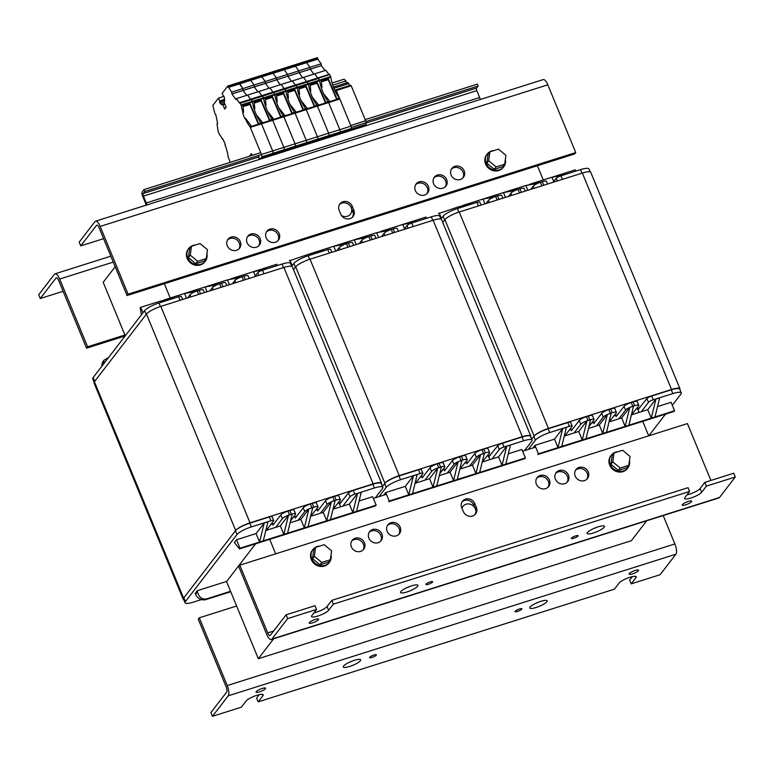 <?xml version="1.0" encoding="UTF-8"?>
<svg xmlns="http://www.w3.org/2000/svg" width="774" height="774" viewBox="0 0 774 774"><rect width="100%" height="100%" fill="white"/><g stroke="black" fill="none" stroke-linecap="round" stroke-linejoin="round"><path stroke-width="1.16" d="M352.48 217.175A7.305 6.656 37.6 0 0 352.741 211.379L351.193 207.616A7.305 6.656 37.6 0 0 339.447 204.578A7.305 6.656 -142.4 0 1 351.193 207.616A7.305 6.656 -142.4 0 1 350.448 214.137A7.305 6.656 -142.4 0 1 341.498 215.549M461.981 508.305A7.305 6.656 -142.4 0 1 462.987 506.351A7.305 6.656 -142.4 0 1 469.537 504.038A7.305 6.656 -142.4 0 1 475.304 508.741A7.305 6.656 -142.4 0 1 475.043 514.536A7.305 6.656 37.6 0 0 475.304 508.741L473.756 504.977A7.305 6.656 37.6 0 0 462.01 501.939M489.845 459.621L488.249 455.741M535.647 447.101L522.595 451.232M340.628 506.825L339.031 502.945M386.429 494.305L373.378 498.437M537.388 165.733L543.261 179.984M637.466 408.537L639.063 412.416M642.739 421.346L648.709 435.83M275.67 553.836L269.7 539.352M170.222 297.99L164.349 283.739M115.171 266.73L103.194 282.297L125.253 335.829M226.492 581.448L258.332 658.703L631.371 540.697L646.696 520.776M273.657 638.782L258.332 658.703M256.223 691.617A5.128 1.132 -22.4 0 1 261.244 688.783A5.128 1.132 -22.4 0 1 265.55 688.212A5.128 1.132 -22.4 0 1 261.235 691.221A5.128 1.132 -22.4 0 1 256.059 692.13A5.128 1.132 -22.4 0 1 256.223 691.617M629.262 573.611A5.128 1.132 -22.4 0 1 634.283 570.777A5.128 1.132 -22.4 0 1 638.589 570.206A5.128 1.132 -22.4 0 1 634.274 573.215A5.128 1.132 -22.4 0 1 629.098 574.124A5.128 1.132 -22.4 0 1 629.262 573.611M236.612 606.003L199.305 617.807L198.26 619.171L226.182 686.925A4.18 1.461 72.4 0 1 226.685 692.053L210.905 712.564L212.463 716.327L241.372 707.175L246.103 701.031A9.394 2.08 -22.4 0 1 255.294 695.826A9.394 2.08 -22.4 0 1 263.179 694.791A9.394 2.08 -22.4 0 1 262.889 695.72L258.158 701.863L256.6 698.1L259.271 694.646M349.413 662.254A9.394 2.08 157.6 0 0 352.954 660.793M343.569 666.056A9.394 2.08 -22.4 0 1 352.76 660.861A9.394 2.08 -22.4 0 1 360.645 659.825A9.394 2.08 -22.4 0 1 352.751 665.321A9.394 2.08 -22.4 0 1 343.279 666.985A9.394 2.08 -22.4 0 1 343.569 666.056M535.937 603.246A9.394 2.08 157.6 0 0 539.478 601.785M530.084 607.058A9.394 2.08 -22.4 0 1 539.284 601.862A9.394 2.08 -22.4 0 1 547.17 600.817A9.394 2.08 -22.4 0 1 539.275 606.323A9.394 2.08 -22.4 0 1 529.793 607.977A9.394 2.08 -22.4 0 1 530.084 607.058M369.74 657.261A3.657 0.813 -22.4 0 1 373.32 655.239A3.657 0.813 -22.4 0 1 376.387 654.833A3.657 0.813 -22.4 0 1 373.31 656.981A3.657 0.813 -22.4 0 1 369.624 657.619A3.657 0.813 -22.4 0 1 369.74 657.261M515.223 611.237A3.657 0.813 -22.4 0 1 518.803 609.215A3.657 0.813 -22.4 0 1 521.87 608.819A3.657 0.813 -22.4 0 1 518.803 610.957A3.657 0.813 -22.4 0 1 515.116 611.595A3.657 0.813 -22.4 0 1 515.223 611.237M258.158 701.863L614.411 589.169L619.142 583.025A9.394 2.08 -22.4 0 1 628.333 577.82A9.394 2.08 -22.4 0 1 636.218 576.785A9.394 2.08 -22.4 0 1 635.928 577.714L631.197 583.857L629.639 580.094L632.31 576.64M199.305 617.807L227.237 685.561L674.88 543.948A8.35 2.912 72.4 0 1 675.876 554.213L660.106 574.714L631.197 583.857M227.237 685.561A8.35 2.912 72.4 0 1 228.233 695.816L212.463 716.327M674.88 543.948L663.183 515.561M691.54 501.687A5.128 1.132 -22.4 0 1 686.519 504.522A5.128 1.132 -22.4 0 1 682.213 505.093A5.128 1.132 -22.4 0 1 686.519 502.084A5.128 1.132 -22.4 0 1 691.695 501.184A5.128 1.132 -22.4 0 1 691.54 501.687M318.501 619.693A5.128 1.132 -22.4 0 1 313.48 622.528A5.128 1.132 -22.4 0 1 309.174 623.099A5.128 1.132 -22.4 0 1 313.48 620.09A5.128 1.132 -22.4 0 1 318.656 619.19A5.128 1.132 -22.4 0 1 318.501 619.693M363.132 549.937A7.305 6.656 37.6 0 0 363.393 544.141A7.305 6.656 37.6 0 0 351.648 541.103M364.448 542.768A7.305 6.656 -142.4 0 1 363.703 549.288A7.305 6.656 -142.4 0 1 353.853 550.111A7.305 6.656 -142.4 0 1 352.122 540.378A7.305 6.656 -142.4 0 1 358.681 538.065A7.305 6.656 -142.4 0 1 364.448 542.768M380.624 541.21A7.305 6.656 37.6 0 0 380.876 535.414A7.305 6.656 37.6 0 0 369.14 532.377M381.93 534.05A7.305 6.656 -142.4 0 1 381.195 540.571A7.305 6.656 -142.4 0 1 371.346 541.384A7.305 6.656 -142.4 0 1 369.614 531.661A7.305 6.656 -142.4 0 1 376.174 529.348A7.305 6.656 -142.4 0 1 381.93 534.05M398.881 534.37A7.305 6.656 37.6 0 0 399.142 528.574A7.305 6.656 37.6 0 0 387.397 525.536M400.197 527.21A7.305 6.656 -142.4 0 1 399.461 533.731A7.305 6.656 -142.4 0 1 389.612 534.544A7.305 6.656 -142.4 0 1 387.88 524.82A7.305 6.656 -142.4 0 1 394.43 522.508A7.305 6.656 -142.4 0 1 400.197 527.21M586.953 479.135A7.305 6.656 37.6 0 0 587.214 473.33A7.305 6.656 37.6 0 0 575.469 470.302M588.269 471.966A7.305 6.656 -142.4 0 1 587.534 478.487A7.305 6.656 -142.4 0 1 577.685 479.309A7.305 6.656 -142.4 0 1 575.953 469.576A7.305 6.656 -142.4 0 1 582.503 467.264A7.305 6.656 -142.4 0 1 588.269 471.966M567.139 482.212A7.305 6.656 37.6 0 0 567.4 476.416A7.305 6.656 37.6 0 0 555.655 473.378M568.455 475.043A7.305 6.656 -142.4 0 1 567.71 481.563A7.305 6.656 -142.4 0 1 557.87 482.386A7.305 6.656 -142.4 0 1 556.129 472.653A7.305 6.656 -142.4 0 1 562.688 470.34A7.305 6.656 -142.4 0 1 568.455 475.043M548.098 487.175A7.305 6.656 37.6 0 0 548.36 481.37A7.305 6.656 37.6 0 0 536.614 478.332M549.414 480.006A7.305 6.656 -142.4 0 1 548.669 486.527A7.305 6.656 -142.4 0 1 538.83 487.339A7.305 6.656 -142.4 0 1 537.098 477.616A7.305 6.656 -142.4 0 1 543.648 475.304A7.305 6.656 -142.4 0 1 549.414 480.006M461.749 507.734A7.305 6.656 -142.4 0 1 462.484 501.213A7.305 6.656 -142.4 0 1 469.044 498.901A7.305 6.656 -142.4 0 1 474.801 503.603L476.358 507.367A7.305 6.656 -142.4 0 1 475.613 513.888A7.305 6.656 -142.4 0 1 469.063 516.2A7.305 6.656 -142.4 0 1 463.297 511.498L461.749 507.734M313.896 612.911A9.394 2.08 157.6 0 0 327.063 606.526L331.794 600.372L333.352 604.136L328.621 610.289A9.394 2.08 -22.4 0 1 319.42 615.485A9.394 2.08 -22.4 0 1 311.545 616.52A9.394 2.08 -22.4 0 1 311.835 615.601L316.566 609.448L315.008 605.684L286.099 614.827L270.329 635.328A4.18 1.461 -107.6 0 1 270.039 635.551A4.18 1.461 -107.6 0 1 267.727 632.939L239.795 565.184L687.447 423.572L710.89 480.451M593.252 528.748A9.394 2.08 157.6 0 0 596.793 527.297M604.194 527.249A9.394 2.08 -22.4 0 1 594.993 532.444A9.394 2.08 -22.4 0 1 587.108 533.489A9.394 2.08 -22.4 0 1 595.003 527.984A9.394 2.08 -22.4 0 1 604.484 526.33A9.394 2.08 -22.4 0 1 604.194 527.249M406.737 587.756A9.394 2.08 157.6 0 0 410.268 586.295M417.67 586.257A9.394 2.08 -22.4 0 1 408.478 591.452A9.394 2.08 -22.4 0 1 400.593 592.487A9.394 2.08 -22.4 0 1 408.488 586.982A9.394 2.08 -22.4 0 1 417.96 585.328A9.394 2.08 -22.4 0 1 417.67 586.257M578.014 536.043A3.657 0.813 -22.4 0 1 574.443 538.065A3.657 0.813 -22.4 0 1 571.376 538.472A3.657 0.813 -22.4 0 1 574.443 536.334A3.657 0.813 -22.4 0 1 578.13 535.685A3.657 0.813 -22.4 0 1 578.014 536.043M432.531 582.067A3.657 0.813 -22.4 0 1 428.96 584.089A3.657 0.813 -22.4 0 1 425.894 584.496A3.657 0.813 -22.4 0 1 428.96 582.358A3.657 0.813 -22.4 0 1 432.647 581.709A3.657 0.813 -22.4 0 1 432.531 582.067M686.935 494.905A9.394 2.08 157.6 0 0 700.102 488.52L704.833 482.366L706.391 486.13L701.66 492.283A9.394 2.08 -22.4 0 1 692.459 497.479A9.394 2.08 -22.4 0 1 684.584 498.514A9.394 2.08 -22.4 0 1 684.874 497.595L689.605 491.442L688.047 487.678L331.794 600.372M286.099 614.827L287.657 618.59L316.566 609.448M333.352 604.136L689.605 491.442M706.391 486.13L735.3 476.987L733.752 473.224L704.833 482.366M287.657 618.59L271.877 639.092A8.35 2.912 -107.6 0 1 271.297 639.527A8.35 2.912 -107.6 0 1 266.672 634.303L238.75 566.549L239.795 565.184M271.297 639.527L718.94 497.924A8.35 2.912 -107.6 0 0 719.53 497.489L735.3 476.987M240.327 241.652A7.305 6.656 -142.4 0 1 239.592 248.173A7.305 6.656 -142.4 0 1 229.743 248.986A7.305 6.656 -142.4 0 1 228.011 239.263A7.305 6.656 -142.4 0 1 234.57 236.95A7.305 6.656 -142.4 0 1 240.327 241.652M239.021 248.812A7.305 6.656 37.6 0 0 239.282 243.017A7.305 6.656 37.6 0 0 227.537 239.979M260.141 238.576A7.305 6.656 -142.4 0 1 259.406 245.097A7.305 6.656 -142.4 0 1 249.557 245.909A7.305 6.656 -142.4 0 1 247.825 236.186A7.305 6.656 -142.4 0 1 254.385 233.874A7.305 6.656 -142.4 0 1 260.141 238.576M258.835 245.735A7.305 6.656 37.6 0 0 259.096 239.94A7.305 6.656 37.6 0 0 247.351 236.902M279.182 233.613A7.305 6.656 -142.4 0 1 278.447 240.133A7.305 6.656 -142.4 0 1 268.597 240.946A7.305 6.656 -142.4 0 1 266.866 231.223A7.305 6.656 -142.4 0 1 273.425 228.911A7.305 6.656 -142.4 0 1 279.182 233.613M277.876 240.782A7.305 6.656 37.6 0 0 278.137 234.977A7.305 6.656 37.6 0 0 266.391 231.948M464.158 170.841A7.305 6.656 -142.4 0 1 463.413 177.362A7.305 6.656 -142.4 0 1 453.564 178.184A7.305 6.656 -142.4 0 1 451.832 168.451A7.305 6.656 -142.4 0 1 458.392 166.139A7.305 6.656 -142.4 0 1 464.158 170.841M462.842 178.01A7.305 6.656 37.6 0 0 463.104 172.215A7.305 6.656 37.6 0 0 451.358 169.177M446.666 179.568A7.305 6.656 -142.4 0 1 445.93 186.089A7.305 6.656 -142.4 0 1 436.081 186.911A7.305 6.656 -142.4 0 1 434.349 177.178A7.305 6.656 -142.4 0 1 440.899 174.866A7.305 6.656 -142.4 0 1 446.666 179.568M445.35 186.737A7.305 6.656 37.6 0 0 445.611 180.932A7.305 6.656 37.6 0 0 433.866 177.904M428.399 186.408A7.305 6.656 -142.4 0 1 427.664 192.929A7.305 6.656 -142.4 0 1 417.815 193.752A7.305 6.656 -142.4 0 1 416.083 184.018A7.305 6.656 -142.4 0 1 422.643 181.706A7.305 6.656 -142.4 0 1 428.399 186.408M427.093 193.577A7.305 6.656 37.6 0 0 427.345 187.772A7.305 6.656 37.6 0 0 415.609 184.744M353.795 210.015A7.305 6.656 -142.4 0 1 353.06 216.536A7.305 6.656 -142.4 0 1 346.5 218.849A7.305 6.656 -142.4 0 1 340.734 214.146L339.186 210.373A7.305 6.656 -142.4 0 1 339.921 203.862A7.305 6.656 -142.4 0 1 346.481 201.55A7.305 6.656 -142.4 0 1 352.238 206.252L353.795 210.015L352.741 211.379M80.738 245.89L96.518 225.389A4.18 1.461 -107.6 0 1 96.808 225.176A4.18 1.461 -107.6 0 1 99.12 227.788L127.042 295.542L574.695 153.929L575.74 152.565L547.818 84.811A8.35 2.912 -107.6 0 0 543.193 79.587L95.55 221.19A8.35 2.912 -107.6 0 0 94.96 221.625L79.19 242.127L80.738 245.89L103.6 238.663M547.818 84.811L100.175 226.424L128.097 294.168L127.042 295.542M100.175 226.424A8.35 2.912 -107.6 0 0 95.55 221.19M128.097 294.168L575.74 152.565M63.11 291.285L40.248 298.512L56.028 278.011A4.18 1.461 -107.6 0 1 56.318 277.798A4.18 1.461 -107.6 0 1 58.631 280.411L86.553 348.165L125.156 335.955M40.248 298.512L38.7 294.749L54.47 274.248A8.35 2.912 -107.6 0 1 55.06 273.822A8.35 2.912 -107.6 0 1 59.685 279.046L87.607 346.8L86.553 348.165M87.607 346.8L124.914 334.997M420.011 477.326L423.465 476.233M442.399 470.244L445.843 469.15M464.777 463.162L468.231 462.078M487.165 456.079L490.61 454.996M331.823 252.305L330.604 249.354A4.18 0.929 157.6 0 0 327.799 249.576L308.216 255.768A12.529 2.777 157.6 0 0 293.868 263.412L295.416 267.175L293.52 269.642L295.687 266.837A12.529 2.777 -22.4 0 1 310.026 259.193L433.13 220.251A12.529 2.777 -22.4 0 1 441.557 219.584L530.761 436.014A12.529 2.777 157.6 0 0 522.334 436.681L399.239 475.623A12.529 2.777 157.6 0 0 384.891 483.266L382.462 486.42L384.63 483.605L386.178 487.368A12.529 2.777 -22.4 0 1 400.526 479.735L398.968 475.971A12.529 2.777 157.6 0 0 384.63 483.605M530.674 436.778A12.529 2.777 157.6 0 0 530.761 436.014M417.176 474.588L412.523 493.657L408.788 494.838L413.451 475.768L417.176 474.588M383.711 495.167L385.713 492.564L389.206 501.03L408.788 494.838L405.295 486.362L413.451 475.768M461.459 456.205L463.007 459.969A6.26 1.384 -22.4 0 1 467.215 459.63L465.667 455.867A6.26 1.384 157.6 0 0 461.459 456.205L459.592 456.795A6.26 1.384 157.6 0 0 452.422 460.607L453.97 464.371A6.26 1.384 -22.4 0 1 458.131 461.71L453.554 480.673L433.034 487.165L429.551 478.69L437.697 468.106L433.034 487.165L412.523 493.657M439.071 463.278L440.629 467.041A6.26 1.384 -22.4 0 1 444.837 466.712L443.289 462.949A6.26 1.384 157.6 0 0 439.071 463.278L437.213 463.868A6.26 1.384 157.6 0 0 430.034 467.69L431.592 471.453L424.887 480.17L429.551 478.69M424.887 480.17L415.561 483.121L422.788 473.727A4.18 0.929 -22.4 0 0 422.914 473.311L421.366 469.547A4.18 0.929 157.6 0 0 418.56 469.77L398.968 475.971M415.058 483.276L415.561 483.121M385.713 492.564L405.295 486.362M418.56 469.77L420.108 473.533A4.18 0.929 -22.4 0 1 422.914 473.311M420.108 473.533L400.526 479.735M386.178 487.368L379.047 496.637M431.592 471.453A6.26 1.384 -22.4 0 1 438.761 467.631L437.213 463.868M440.629 467.041L438.761 467.631M437.697 468.106L441.432 466.925L436.768 485.985M439.787 473.64L444.644 467.322A6.26 1.384 -22.4 0 0 444.837 466.712M458.169 461.797L458.779 461.43A6.26 1.384 -22.4 0 1 461.14 460.559L459.592 456.795M444.528 470.863L452.422 460.607M453.97 464.371L447.266 473.088L450.062 472.208L458.131 461.71M463.007 459.969L461.14 460.559M458.779 461.43L461.943 460.433L457.289 479.493L453.554 480.673L450.062 472.208M459.824 469.121L467.022 460.249A6.26 1.384 -22.4 0 0 467.215 459.63M481.157 454.357A6.26 1.384 -22.4 0 1 483.527 453.477L481.97 449.713A6.26 1.384 157.6 0 0 474.801 453.535L476.349 457.299A6.26 1.384 -22.4 0 1 480.519 454.638L484.331 453.351L479.667 472.411L457.289 479.493M466.916 463.781L474.801 453.535M476.349 457.299L469.644 466.006L472.45 465.126L480.519 454.638M483.837 449.123L485.395 452.887A6.26 1.384 -22.4 0 1 489.603 452.548L488.055 448.785A6.26 1.384 157.6 0 0 483.837 449.123L481.97 449.713M485.395 452.887L483.527 453.477M482.202 462.039L489.41 453.167A6.26 1.384 -22.4 0 0 489.603 452.548M499.259 449.53A4.18 0.929 -22.4 0 1 504.038 446.985L502.49 443.221A4.18 0.929 157.6 0 0 497.711 445.766L499.259 449.53L492.032 458.924L498.562 456.863L506.709 446.269L510.443 445.089L505.78 464.148L479.667 472.411M523.63 440.793A12.529 2.777 -22.4 0 1 532.048 440.116L530.5 436.352A12.529 2.777 157.6 0 0 522.073 437.029L523.63 440.793L504.038 446.985M522.073 437.029L502.49 443.221M508.315 453.777L521.87 449.491L525.362 457.956L505.78 464.148M524.53 450.613L531.661 441.354A12.529 2.777 -22.4 0 0 532.048 440.116M447.266 473.088L439.303 475.604M492.032 458.924L482.705 461.875M480.548 454.715L475.933 473.591L472.45 465.126M469.644 466.006L460.317 468.957M506.709 446.269L502.045 465.329L498.562 456.863M389.206 501.03L388.683 501.716L524.84 458.643L525.362 457.956M422.149 477.945L430.034 467.69M488.723 456.883L497.711 445.766M488.868 457.25L489.294 456.699M323.9 250.805L313.228 252.759L309.503 253.94L320.175 251.985M310.016 255.197L309.503 253.94L289.389 260.819M344.865 244.236L333.749 246.267L335.723 251.066M368.676 236.65L357.994 238.595L313.228 252.759M292.175 265.617L289.911 260.132M353.621 245.406L352.528 242.746A6.26 1.384 157.6 0 0 348.319 243.084L346.452 243.675A6.26 1.384 157.6 0 0 339.273 247.496L340.173 249.663M336.796 250.728L339.273 247.496M376.009 238.324L374.906 235.673A6.26 1.384 157.6 0 0 370.698 236.002L368.83 236.592A6.26 1.384 157.6 0 0 366.47 237.473L365.821 237.753A6.26 1.384 157.6 0 0 361.661 240.414L362.551 242.581M359.175 243.646L361.661 240.414M398.387 231.242L397.294 228.591A6.26 1.384 157.6 0 0 393.086 228.93L391.218 229.52A6.26 1.384 157.6 0 0 388.848 230.391L388.209 230.671A6.26 1.384 157.6 0 0 384.039 233.332L384.93 235.499M381.553 236.563L384.039 233.332M440.957 219.1L439.738 216.159A12.529 2.777 157.6 0 0 431.321 216.826L411.729 223.028A4.18 0.929 157.6 0 0 406.95 225.573L408.033 228.195M403.941 229.491L406.95 225.573M337.474 245.087L348.155 243.142M365.792 237.676L354.26 239.776L356.243 244.574M391.054 229.568L376.648 232.693L378.621 237.492M388.171 230.594L376.648 232.693L357.994 238.595M413.432 222.486L402.761 224.431L404.521 228.727M426.59 218.326L426.077 217.059L380.373 231.513M406.485 223.251L417.167 221.306M293.868 263.412L291.711 266.227M270.803 524.53L274.248 523.437M293.182 517.448L296.626 516.355M315.56 510.366L319.014 509.273M337.948 503.284L341.392 502.2M183.225 599.357L94.022 382.927A12.529 2.777 -22.4 0 1 94.409 381.698L146.47 314.041A12.529 2.777 -22.4 0 1 160.818 306.398L283.913 267.456A12.529 2.777 -22.4 0 1 292.34 266.778L381.543 483.218A12.529 2.777 157.6 0 0 373.126 483.885L250.021 522.827A12.529 2.777 157.6 0 0 235.673 530.471L183.612 598.128A12.529 2.777 157.6 0 0 183.225 599.357A12.529 2.777 157.6 0 0 183.825 599.84M381.456 483.973A12.529 2.777 157.6 0 0 381.543 483.218M267.959 521.792L263.305 540.852L259.571 542.032L264.234 522.972L267.959 521.792M239.988 548.234L239.466 548.911L234.396 542.497L236.496 539.759L239.988 548.234L259.571 542.032L256.088 533.567L264.234 522.972M312.241 503.4L313.789 507.164A6.26 1.384 -22.4 0 1 318.008 506.835L316.45 503.071A6.26 1.384 157.6 0 0 312.241 503.4L310.374 503.99A6.26 1.384 157.6 0 0 303.205 507.812L304.753 511.575A6.26 1.384 -22.4 0 1 308.923 508.915L304.337 527.878L283.826 534.37L280.333 525.894L288.479 515.3L283.826 534.37L263.305 540.852M289.863 510.482L291.411 514.246A6.26 1.384 -22.4 0 1 295.62 513.917L294.072 510.143A6.26 1.384 157.6 0 0 289.863 510.482L287.996 511.072A6.26 1.384 157.6 0 0 280.817 514.894L282.375 518.657L275.67 527.375L280.333 525.894M275.67 527.375L266.343 530.325L273.57 520.921A4.18 0.929 -22.4 0 0 273.706 520.515L272.148 516.751A4.18 0.929 157.6 0 0 269.342 516.974L249.76 523.166A12.529 2.777 157.6 0 0 235.412 530.809L183.883 597.789A12.529 2.777 157.6 0 0 183.486 599.018L185.044 602.782A12.529 2.777 -22.4 0 1 185.431 601.553L183.883 597.789M265.84 530.48L266.343 530.325M236.496 539.759L256.088 533.567M269.342 516.974L270.89 520.738A4.18 0.929 -22.4 0 1 273.706 520.515M270.89 520.738L251.308 526.93L249.76 523.166M235.412 530.809L236.96 534.573A12.529 2.777 -22.4 0 1 251.308 526.93M236.96 534.573L185.431 601.553M201.511 599.569L193.471 602.114A12.529 2.777 -22.4 0 1 185.044 602.782M230.739 591.752L206.174 599.521A8.35 7.605 -142.4 0 1 195.609 594.355L195.222 593.416L197.322 590.678L226.705 581.39L255.613 543.803M282.375 518.657A6.26 1.384 -22.4 0 1 289.544 514.836L287.996 511.072M291.411 514.246L289.544 514.836M288.479 515.3L292.214 514.12L287.551 533.189M290.569 520.844L295.426 514.526A6.26 1.384 -22.4 0 0 295.62 513.917M308.952 509.002L309.561 508.634A6.26 1.384 -22.4 0 1 311.932 507.754L310.374 503.99M295.32 518.067L303.205 507.812M304.753 511.575L298.048 520.292L300.844 519.402L308.923 508.915M313.789 507.164L311.932 507.754M309.561 508.634L312.725 507.638L308.071 526.697L304.337 527.878L300.844 519.402M310.606 516.316L317.814 507.444A6.26 1.384 -22.4 0 0 318.008 506.835M331.94 501.552A6.26 1.384 -22.4 0 1 334.31 500.681L332.762 496.918A6.26 1.384 157.6 0 0 325.583 500.73L327.141 504.493A6.26 1.384 -22.4 0 1 331.301 501.833L335.113 500.555L330.45 519.615L308.071 526.697M317.698 510.985L325.583 500.73M327.141 504.493L320.436 513.21L323.232 512.33L331.301 501.833M334.62 496.327L336.177 500.091A6.26 1.384 -22.4 0 1 340.386 499.752L338.838 495.989A6.26 1.384 157.6 0 0 334.62 496.327L332.762 496.918M336.177 500.091L334.31 500.681M332.984 509.244L340.192 500.372A6.26 1.384 -22.4 0 0 340.386 499.752M350.042 496.734A4.18 0.929 -22.4 0 1 354.831 494.189L353.273 490.426A4.18 0.929 157.6 0 0 348.493 492.97L350.042 496.734L342.814 506.128L349.345 504.067L357.491 493.473L361.226 492.293L356.562 511.353L330.45 519.615M374.413 487.988A12.529 2.777 -22.4 0 1 382.84 487.32L381.282 483.557A12.529 2.777 157.6 0 0 372.855 484.224L374.413 487.988L354.831 494.189M372.855 484.224L353.273 490.426M359.097 500.981L372.662 496.695L376.145 505.161L356.562 511.353M375.322 497.817L382.443 488.549A12.529 2.777 -22.4 0 0 382.84 487.32M298.048 520.292L290.086 522.808M342.814 506.128L333.488 509.079M331.33 501.92L326.725 520.796L323.232 512.33M320.436 513.21L311.109 516.161M357.491 493.473L352.838 512.533L349.345 504.067M376.145 505.161L375.622 505.848L239.466 548.911M272.932 525.149L280.817 514.894M339.505 504.087L348.493 492.97M339.66 504.454L340.076 503.903M195.609 594.355L197.534 591.849C199.015 597.373 202.072 599.705 206.697 598.834L206.174 599.521M230.546 591.297L206.697 598.834M197.534 591.849L197.322 590.678M174.692 298.009L160.286 301.134L170.957 299.19M160.808 302.402L160.286 301.134L140.694 307.336L140.171 308.013L141.41 314.825M195.648 291.44L184.531 293.472L186.505 298.271M219.458 283.845L208.777 285.799L164.011 299.964M142.958 312.822L140.694 307.336M204.404 292.611L203.31 289.95A6.26 1.384 157.6 0 0 199.102 290.289L197.235 290.879A6.26 1.384 157.6 0 0 190.065 294.701L190.955 296.858M187.579 297.932L190.065 294.701M226.792 285.529L225.698 282.868A6.26 1.384 157.6 0 0 221.48 283.207L219.623 283.797A6.26 1.384 157.6 0 0 217.252 284.677L216.604 284.958A6.26 1.384 157.6 0 0 212.444 287.618L213.334 289.786M209.957 290.85L212.444 287.618M249.17 278.447L248.077 275.796A6.26 1.384 157.6 0 0 243.868 276.125L242.001 276.715A6.26 1.384 157.6 0 0 239.63 277.595L238.992 277.876A6.26 1.384 157.6 0 0 234.832 280.536L235.722 282.704M232.345 283.768L234.832 280.536M291.74 266.304L290.531 263.363A12.529 2.777 157.6 0 0 282.104 264.031L262.521 270.223A4.18 0.929 157.6 0 0 257.732 272.777L258.816 275.399M254.723 276.686L257.732 272.777M182.606 299.499L181.387 296.558A4.18 0.929 157.6 0 0 178.581 296.781L158.999 302.973A12.529 2.777 157.6 0 0 144.651 310.616L93.122 377.596A12.529 2.777 157.6 0 0 92.735 378.825L94.109 382.163M144.651 310.616L146.209 314.379L94.67 381.359L93.122 377.596M188.256 292.291L198.937 290.337M216.575 284.871L205.052 286.98L207.026 291.779M241.836 276.773L227.43 279.898L229.404 284.697M238.953 277.798L227.43 279.898L208.777 285.799M264.215 269.691L253.543 271.635L255.314 275.931M277.382 265.53L276.86 264.263L231.165 278.717M257.278 270.455L267.949 268.51M103.445 364.177L104.113 360.094L103.368 361.061A8.35 7.605 37.6 0 0 101.936 366.131M104.113 360.094L108.505 357.588M569.229 430.121L572.683 429.028M591.617 423.039L595.061 421.956M613.995 415.967L617.439 414.874M636.383 408.885L639.827 407.792M481.041 205.1L479.822 202.149A4.18 0.929 157.6 0 0 477.016 202.372L457.434 208.574A12.529 2.777 157.6 0 0 443.086 216.207L444.634 219.971L442.738 222.438L444.895 219.632A12.529 2.777 -22.4 0 1 459.243 211.989L582.348 173.047A12.529 2.777 -22.4 0 1 590.775 172.379L679.978 388.809A12.529 2.777 157.6 0 0 671.551 389.477L548.447 428.419A12.529 2.777 157.6 0 0 534.108 436.062L531.68 439.216L533.837 436.401L535.395 440.174A12.529 2.777 -22.4 0 1 549.743 432.531L548.186 428.767A12.529 2.777 157.6 0 0 533.837 436.401M679.891 389.574A12.529 2.777 157.6 0 0 679.978 388.809M566.394 427.393L561.731 446.453L558.006 447.633L562.669 428.573L566.394 427.393M532.928 447.962L534.931 445.36L538.423 453.825L558.006 447.633L554.513 439.158L562.669 428.573M610.676 409.001L612.224 412.765A6.26 1.384 -22.4 0 1 616.433 412.426L614.885 408.662A6.26 1.384 157.6 0 0 610.676 409.001L608.809 409.591A6.26 1.384 157.6 0 0 601.63 413.413L603.188 417.176A6.26 1.384 -22.4 0 1 607.348 414.516L602.772 433.469L582.251 439.961L578.759 431.495L586.915 420.901L582.251 439.961L561.731 446.453M588.288 416.083L589.846 419.847A6.26 1.384 -22.4 0 1 594.055 419.508L592.507 415.744A6.26 1.384 157.6 0 0 588.288 416.083L586.421 416.673A6.26 1.384 157.6 0 0 579.252 420.485L580.8 424.249L574.095 432.966L578.759 431.495M574.095 432.966L564.768 435.917L572.005 426.522A4.18 0.929 -22.4 0 0 572.131 426.106L570.583 422.343A4.18 0.929 157.6 0 0 567.777 422.565L548.186 428.767M564.275 436.072L564.768 435.917M534.931 445.36L554.513 439.158M567.777 422.565L569.325 426.329A4.18 0.929 -22.4 0 1 572.131 426.106M569.325 426.329L549.743 432.531M535.395 440.174L528.265 449.433M580.8 424.249A6.26 1.384 -22.4 0 1 587.979 420.437L586.421 416.673M589.846 419.847L587.979 420.437M586.915 420.901L590.639 419.721L585.986 438.781M589.004 426.435L593.861 420.127A6.26 1.384 -22.4 0 0 594.055 419.508M607.387 414.593L607.987 414.235A6.26 1.384 -22.4 0 1 610.357 413.355L608.809 409.591M593.745 423.659L601.63 413.413M603.188 417.176L596.483 425.884L599.279 425.003L607.348 414.516M612.224 412.765L610.357 413.355M607.987 414.235L611.16 413.229L606.497 432.289L602.772 433.469L599.279 425.003M609.032 421.917L616.239 413.045A6.26 1.384 -22.4 0 0 616.433 412.426M630.375 407.153A6.26 1.384 -22.4 0 1 632.745 406.273L631.187 402.509A6.26 1.384 157.6 0 0 624.018 406.331L625.566 410.094A6.26 1.384 -22.4 0 1 629.736 407.434L633.538 406.147L628.885 425.207L606.497 432.289M616.133 416.576L624.018 406.331M625.566 410.094L618.861 418.802L621.657 417.921L629.736 407.434M633.055 401.919L634.603 405.682A6.26 1.384 -22.4 0 1 638.821 405.344L637.263 401.58A6.26 1.384 157.6 0 0 633.055 401.919L631.187 402.509M634.603 405.682L632.745 406.273M631.42 414.835L638.627 405.963A6.26 1.384 -22.4 0 0 638.821 405.344M648.477 402.325A4.18 0.929 -22.4 0 1 653.256 399.781L651.708 396.017A4.18 0.929 157.6 0 0 646.929 398.562L648.477 402.325L641.249 411.729L647.77 409.659L655.926 399.065L659.651 397.884L654.998 416.954L628.885 425.207M672.838 393.589A12.529 2.777 -22.4 0 1 681.265 392.911L679.717 389.148A12.529 2.777 157.6 0 0 671.29 389.825L672.838 393.589L653.256 399.781M671.29 389.825L651.708 396.017M657.532 406.573L671.087 402.287L674.58 410.752L654.998 416.954M648.844 435.791L665.495 414.148M672.316 405.276L680.878 394.15A12.529 2.777 -22.4 0 0 681.265 392.911M596.483 425.884L588.521 428.409M641.249 411.729L631.923 414.68M629.765 407.511L625.15 426.387L621.657 417.921M618.861 418.802L609.535 421.753M655.926 399.065L651.263 418.134L647.77 409.659M538.423 453.825L537.891 454.512L674.057 411.439L674.58 410.752M571.367 430.741L579.252 420.485M637.94 409.678L646.929 398.562M638.086 410.046L638.511 409.504M473.117 203.61L458.711 206.735L469.392 204.791M459.234 208.003L458.711 206.735L438.606 213.614M494.073 197.031L482.966 199.063L484.94 203.862M517.893 189.446L507.212 191.391L462.446 205.555M441.393 218.413L439.129 212.927M502.839 198.202L501.746 195.551A6.26 1.384 157.6 0 0 497.527 195.88L495.67 196.47A6.26 1.384 157.6 0 0 488.491 200.292L489.381 202.459M486.004 203.523L488.491 200.292M525.217 191.12L524.124 188.469A6.26 1.384 157.6 0 0 519.915 188.808L518.048 189.398A6.26 1.384 157.6 0 0 515.678 190.269L515.039 190.549A6.26 1.384 157.6 0 0 510.879 193.21L511.769 195.377M508.392 196.441L510.879 193.21M547.605 184.038L546.512 181.387A6.26 1.384 157.6 0 0 542.293 181.726L540.436 182.316A6.26 1.384 157.6 0 0 538.065 183.186L537.427 183.477A6.26 1.384 157.6 0 0 533.257 186.137L534.147 188.295M530.771 189.369L533.257 186.137M590.175 171.896L588.956 168.955A12.529 2.777 157.6 0 0 580.529 169.632L560.947 175.824A4.18 0.929 157.6 0 0 556.167 178.368L557.251 180.99M553.158 182.287L556.167 178.368M486.691 197.883L497.363 195.938M515.01 190.472L503.477 192.571L505.461 197.37M540.271 182.364L525.865 185.489L527.839 190.288M537.388 183.39L525.865 185.489L507.212 191.391M562.65 175.282L551.978 177.236L553.739 181.522M575.808 171.122L575.285 169.854L529.59 184.309M555.703 176.056L566.384 174.102M443.086 216.207L440.919 219.023M629.475 460.501A10.439 9.501 -142.4 0 1 627.84 467.912A10.439 9.501 -142.4 0 1 613.772 469.083A10.439 9.501 -142.4 0 1 611.296 455.18A10.439 9.501 -142.4 0 1 618.068 451.706M627.84 467.912L627.317 468.599A10.439 9.501 -142.4 0 1 613.25 469.77A10.439 9.501 -142.4 0 1 610.773 455.867L611.296 455.18M628.817 465.319L626.979 467.719L618.368 470.437L610.957 464.274L612.157 455.383L613.995 452.993L612.795 461.885L620.206 468.047L628.817 465.319L630.026 456.428L622.615 450.265L613.995 452.993M618.368 470.437L620.206 468.047M610.957 464.274L612.795 461.885M331.04 554.9A10.439 9.501 -142.4 0 1 329.405 562.321A10.439 9.501 -142.4 0 1 315.337 563.491A10.439 9.501 -142.4 0 1 312.87 549.588A10.439 9.501 -142.4 0 1 319.633 546.105M329.405 562.321L328.882 562.998A10.439 9.501 -142.4 0 1 314.815 564.169A10.439 9.501 -142.4 0 1 312.338 550.275L312.87 549.588M330.392 559.728L328.544 562.118L319.933 564.846L312.522 558.683L313.731 549.792L315.569 547.392L314.36 556.283L321.771 562.456L330.392 559.728L331.591 550.836L324.18 544.673L315.569 547.392M319.933 564.846L321.771 562.456M312.522 558.683L314.36 556.283M505.364 159.376A10.439 9.501 -142.4 0 1 503.729 166.787A10.439 9.501 -142.4 0 1 489.661 167.958A10.439 9.501 -142.4 0 1 487.185 154.065A10.439 9.501 -142.4 0 1 493.957 150.582M503.729 166.787L503.197 167.474A10.439 9.501 -142.4 0 1 489.129 168.645A10.439 9.501 -142.4 0 1 486.662 154.742L487.185 154.065M504.706 164.204L502.868 166.594L494.247 169.312L486.836 163.15L488.046 154.258L489.884 151.868L488.684 160.76L496.095 166.923L504.706 164.204L505.906 155.313L498.504 149.14L489.884 151.868M494.247 169.312L496.095 166.923M486.836 163.15L488.684 160.76M206.929 253.775A10.439 9.501 -142.4 0 1 205.294 261.196A10.439 9.501 -142.4 0 1 191.226 262.367A10.439 9.501 -142.4 0 1 188.75 248.464A10.439 9.501 -142.4 0 1 195.522 244.99M205.294 261.196L204.771 261.883A10.439 9.501 -142.4 0 1 190.704 263.044A10.439 9.501 -142.4 0 1 188.227 249.151L188.75 248.464M206.271 258.603L204.433 260.993L195.822 263.721L188.411 257.558L189.611 248.667L191.459 246.277L190.249 255.168L197.66 261.331L206.271 258.603L207.48 249.712L200.069 243.549L191.459 246.277M195.822 263.721L197.66 261.331M188.411 257.558L190.249 255.168M224.566 99.391L219.71 100.93L218.529 98.056L212.85 105.428L214.94 113.846L215.84 114.842L217.649 123.443L217.01 123.811L218.065 131.135L219.245 134.105A20.879 7.285 72.4 0 1 222.477 139.175L222.748 138.817A21.914 7.643 72.4 0 1 225.215 144.293L224.944 144.632A20.879 7.285 72.4 0 1 228.262 157.286L230.313 162.298M224.876 104.151L222.941 104.761L224.721 109.076L226.143 107.228L224.363 102.913L224.431 97.601L222.099 93.412L227.779 86.03L231.658 92.116L242.852 88.575L239.466 83.911L250.66 80.37L254.046 85.034L254.307 86.852L254.046 85.034L250.66 80.37L261.844 76.829L265.24 81.493L265.492 83.321L265.24 81.493L261.844 76.829L273.038 73.288L276.424 77.961L276.686 79.78L276.424 77.961L273.038 73.288L284.232 69.747L287.618 74.42L287.88 76.239L287.618 74.42L284.232 69.747L295.416 66.206L298.812 70.879L299.074 72.698L298.812 70.879L295.416 66.206L306.61 62.665L309.997 67.338L310.258 69.157L309.997 67.338L306.61 62.665L317.804 59.124L321.191 63.797L242.852 88.575L238.972 82.489L306.214 61.214M258.98 155.351L258.855 158.467L260.886 158.496A2.09 0.726 -107.6 0 0 260.925 158.486A2.09 0.726 -107.6 0 0 261.07 158.37L261.825 156.812A2.09 0.726 -107.6 0 0 261.477 154.452L250.302 127.352A2.09 0.726 -107.6 0 0 249.789 126.433L251.211 125.978L251.743 126.539L258.806 124.314A307.452 46.759 -14.3 0 0 258.342 124.188L249.905 104.461A613.018 284.319 151.2 0 0 250.031 103.639L242.988 105.864L243.636 112.327L242.978 112.53A20.879 7.285 72.4 0 1 241.236 105.525L239.998 102.632L239.776 103.29L236.38 98.627L235.993 99.604L231.929 94.002L231.658 92.116M260.964 158.467L272.071 154.955A2.09 0.726 -107.6 0 0 272.119 154.945A2.09 0.726 -107.6 0 0 272.264 154.829L273.009 153.271A2.09 0.726 -107.6 0 0 272.661 150.911L261.496 123.811A2.09 0.726 -107.6 0 0 260.983 122.892A20.879 7.285 72.4 0 1 252.43 101.984L251.124 99.043L329.463 74.265M250.031 103.639L258.593 123.647L260.983 122.892A20.879 7.285 72.4 0 1 256.349 114.823L262.937 123.008L270 120.773A307.452 46.759 -14.3 0 0 269.536 120.657L262.763 122.795M251.211 125.978L245.532 118.248L244.894 118.703A21.914 7.643 72.4 0 1 242.707 112.878L243.636 112.327M258.342 124.188L251.569 126.336M222.941 104.761L221.238 104.645L224.634 103.571M218.529 98.056L223.918 96.353M224.276 102.139L220.677 103.271L221.238 104.645M258.806 124.314L258.593 123.647M249.789 126.433A20.879 7.285 72.4 0 1 245.165 118.364M219.71 100.93L220.068 103.271L220.677 103.271M249.344 156.271L251.327 153.716L252.401 155.303M321.191 63.797L321.452 65.616L265.492 83.321L243.113 90.394L242.852 88.575L243.113 90.461L246.674 95.366L243.113 90.461L231.929 94.002M328.911 74.439L325.912 70.299L314.718 73.84L317.717 77.971L314.718 73.84L303.534 77.381L306.533 81.512L303.534 77.381L292.34 80.922L295.339 85.053L292.34 80.922L281.146 84.463L284.145 88.594L281.146 84.463L269.952 88.004L272.961 92.135L269.952 88.004L258.768 91.545L261.767 95.676L258.768 91.545L247.574 95.086L250.573 99.217L247.574 95.086L236.38 98.627M261.515 157.799L272.709 154.258L273.009 153.271A2.09 0.726 -107.6 0 0 272.661 150.911L261.496 123.811A2.09 0.726 -107.6 0 0 260.983 122.892L262.405 122.437M224.325 101.926L220.068 103.271M224.741 100.31L219.526 101.955M242.997 106.638L249.905 104.461M228.272 87.452L284.232 69.747L283.777 68.296L317.35 57.673M294.546 147.844L305.643 144.332A2.09 0.726 -107.6 0 0 305.691 144.322A2.09 0.726 -107.6 0 0 305.836 144.216L306.581 142.658A2.09 0.726 -107.6 0 0 306.233 140.287L295.068 113.188A2.09 0.726 -107.6 0 0 294.555 112.269L295.978 111.824L296.51 112.385L303.572 110.15A307.452 46.759 -14.3 0 0 303.108 110.034L294.671 90.297A613.018 284.319 151.2 0 0 294.788 89.474L287.754 91.7L288.402 98.163L287.744 98.366A20.879 7.285 72.4 0 1 286.003 91.361L284.697 88.42L318.337 77.845M305.73 144.303L316.837 140.791A2.09 0.726 -107.6 0 0 316.885 140.781A2.09 0.726 -107.6 0 0 317.03 140.675L317.775 139.117A2.09 0.726 -107.6 0 0 317.427 136.746L306.262 109.647A2.09 0.726 -107.6 0 0 305.749 108.728A20.879 7.285 72.4 0 1 297.197 87.82L295.958 84.927L307.046 81.415M294.788 89.474L303.36 109.482L305.749 108.728A20.879 7.285 72.4 0 1 301.115 100.659L307.704 108.844L314.757 106.609A307.452 46.759 -14.3 0 0 314.302 106.493L307.53 108.631M295.978 111.824L289.921 104.2A20.879 7.285 72.4 0 0 294.555 112.269A20.879 7.285 72.4 0 1 286.003 91.361L284.764 88.468L273.503 91.961L284.668 88.497M288.402 98.163L287.822 98.608M303.108 110.034L296.336 112.172M303.572 110.15L303.36 109.482M280.246 84.743L276.695 79.838L280.246 84.743M321.452 65.616L310.268 69.215L313.828 74.12L310.258 69.157L299.074 72.756L302.634 77.661L299.074 72.698L287.88 76.297L291.44 81.202L287.88 76.239L265.501 83.379L269.062 88.284L265.501 83.379L254.307 86.92L257.868 91.825L254.307 86.92L231.919 93.935M228.185 87.162L272.98 72.388L272.951 73.008L272.583 71.837L317.563 57.818M305.643 144.332A2.09 0.726 -107.6 0 0 305.691 144.322A2.09 0.726 -107.6 0 0 305.836 144.216L317.475 140.094L317.775 139.117A2.09 0.726 -107.6 0 0 317.427 136.746L306.262 109.647A2.09 0.726 -107.6 0 0 305.749 108.728L307.162 108.283M287.764 92.483L294.671 90.297M228.214 86.553L272.893 72.108L295.416 66.206L295.271 65.026L317.659 57.953M314.302 106.493L305.856 86.756A613.018 284.319 151.2 0 0 305.982 85.933L298.938 88.159L299.596 94.621L298.928 94.834A20.879 7.285 72.4 0 1 297.197 87.82L295.958 84.927M316.837 140.791A2.09 0.726 -107.6 0 0 316.885 140.781L328.031 137.25A2.09 0.726 -107.6 0 0 328.07 137.24A2.09 0.726 -107.6 0 0 328.215 137.133L328.969 135.576A2.09 0.726 -107.6 0 0 328.621 133.205L317.446 106.106A2.09 0.726 -107.6 0 0 316.934 105.187A20.879 7.285 72.4 0 1 308.381 84.279L307.143 81.386L318.24 77.874M305.982 85.933L314.544 105.941L316.934 105.187A20.879 7.285 72.4 0 1 312.309 97.118L318.898 105.303L325.951 103.068A307.452 46.759 -14.3 0 0 325.486 102.952L318.714 105.09M299.596 94.621L299.006 95.076M314.757 106.609L314.544 105.941M283.352 151.385L294.459 147.873A2.09 0.726 -107.6 0 0 294.497 147.863L316.885 140.781A2.09 0.726 -107.6 0 0 317.03 140.675L328.66 136.553L328.969 135.576A2.09 0.726 -107.6 0 0 328.621 133.205L317.446 106.106A2.09 0.726 -107.6 0 0 316.934 105.187L318.356 104.742M317.804 59.124L306.523 62.384L306.552 61.775L306.61 62.665L284.087 68.567L227.817 86.001M298.948 88.942L305.856 86.756M294.459 147.873A2.09 0.726 -107.6 0 0 294.497 147.863A2.09 0.726 -107.6 0 0 294.642 147.757L295.397 146.189A2.09 0.726 -107.6 0 0 295.049 143.829L283.874 116.729A2.09 0.726 -107.6 0 0 283.361 115.81L284.784 115.355L285.325 115.926L292.378 113.691A307.452 46.759 -14.3 0 0 291.914 113.575L283.478 93.838A613.018 284.319 151.2 0 0 283.603 93.015L276.56 95.241L277.208 101.704L276.55 101.907A20.879 7.285 72.4 0 1 274.809 94.902L273.57 92.009L307.143 81.386M283.603 93.015L292.166 113.023L294.555 112.269A2.09 0.726 -107.6 0 1 295.068 113.188L328.64 102.565A2.09 0.726 -107.6 0 0 328.128 101.646A20.879 7.285 72.4 0 1 319.575 80.738L318.53 78.116L329.531 74.304M284.784 115.355L278.737 107.741A20.879 7.285 72.4 0 0 283.361 115.81A20.879 7.285 72.4 0 1 274.809 94.902L273.764 92.27L262.309 95.502L273.57 92.009M277.208 101.704L276.628 102.149M291.914 113.575L285.142 115.713M292.378 113.691L292.166 113.023M272.158 154.926L283.265 151.414A2.09 0.726 -107.6 0 0 283.313 151.404L294.497 147.863A2.09 0.726 -107.6 0 0 294.642 147.757L306.281 143.635L306.581 142.658A2.09 0.726 -107.6 0 0 306.233 140.287L295.068 113.188L283.874 116.729A2.09 0.726 -107.6 0 0 283.361 115.81L280.972 116.564L272.409 96.556L265.366 98.782L266.014 105.245L265.356 105.448A20.879 7.285 72.4 0 1 263.615 98.443L262.376 95.55L273.474 92.038M276.57 96.024L283.478 93.838M283.265 151.414A2.09 0.726 -107.6 0 0 283.313 151.404A2.09 0.726 -107.6 0 0 283.458 151.298L284.203 149.73A2.09 0.726 -107.6 0 0 283.855 147.37L272.68 120.27A2.09 0.726 -107.6 0 0 272.177 119.351L273.59 118.896L274.131 119.467L281.185 117.232A307.452 46.759 -14.3 0 0 280.73 117.116L273.957 119.254M273.59 118.896L267.543 111.282A20.879 7.285 72.4 0 0 272.177 119.351A20.879 7.285 72.4 0 1 263.615 98.443L262.57 95.812L239.93 102.584M266.014 105.245L265.434 105.69M281.185 117.232L280.972 116.564M272.071 154.955A2.09 0.726 -107.6 0 0 272.119 154.945L283.313 151.404A2.09 0.726 -107.6 0 0 283.458 151.298L295.088 147.176L295.397 146.189A2.09 0.726 -107.6 0 0 295.049 143.829L283.874 116.729L272.68 120.27A2.09 0.726 -107.6 0 0 272.177 119.351L269.787 120.105L261.215 100.098L254.172 102.323L254.83 108.786L254.162 108.989A20.879 7.285 72.4 0 1 252.43 101.984L251.386 99.353L240.192 102.894M280.73 117.116L272.284 97.379A613.018 284.319 151.2 0 0 272.409 96.556M265.376 99.565L272.284 97.379M254.83 108.786L254.24 109.231M270 120.773L269.787 120.105M260.925 158.486L272.119 154.945A2.09 0.726 -107.6 0 0 272.264 154.829L283.903 150.717L284.203 149.73A2.09 0.726 -107.6 0 0 283.855 147.37L272.68 120.27L250.302 127.352M228.127 86.272L239.321 82.731L228.03 86.137M269.536 120.657L261.099 100.92A613.018 284.319 151.2 0 0 261.215 100.098M254.191 103.097L261.099 100.92M351.357 127.381L366.063 122.727A2.09 0.726 -107.6 0 0 365.657 120.754L350.728 125.475L336.322 90.51L335.664 89.9L336.022 92.851M346.452 82.963L345.978 80.951L344.082 79.2L332.133 82.982M333.488 87.065L347.729 82.557L348.832 83.573L349.306 85.585M335.664 89.9L350.583 85.188L351.241 85.788L365.657 120.754M366.063 122.727L365.986 124.401L351.164 129.094M350.777 129.819L365.725 125.088A2.09 0.726 -107.6 0 0 365.986 124.401M365.725 125.088L350.641 129.993L365.047 125.436M345.978 80.951L332.801 85.121M336.322 90.51L351.241 85.788M334.803 90.287L335.655 90.016M348.832 83.573L333.952 88.284M127.458 211.099A3.338 1.161 72.4 0 1 127.594 211.031L145.764 205.284A2.09 0.726 -107.6 0 0 145.415 202.904L142.59 196.035A3.338 1.161 72.4 0 1 142.184 191.933L143.974 189.601L144.748 191.488L143.171 193.539A2.09 0.726 -107.6 0 0 143.422 196.103L146.257 202.972A3.338 1.161 72.4 0 1 146.828 204.975M480.228 99.507A3.338 1.161 -107.6 0 0 479.657 97.505L476.832 90.635A2.09 0.726 72.4 0 1 476.581 88.072L478.158 86.02L477.384 84.134L365.193 119.631M143.974 189.601L260.741 152.672M478.158 86.02L365.909 121.528M261.515 154.548L144.748 191.488M325.486 102.952L317.05 83.215A613.018 284.319 151.2 0 0 317.176 82.392L310.132 84.627L310.78 91.08L310.122 91.293A20.879 7.285 72.4 0 1 308.381 84.279L307.336 81.657L329.724 74.575M317.176 82.392L325.738 102.4L328.128 101.646A20.879 7.285 72.4 0 1 323.503 93.577L330.082 101.762L337.145 99.527A307.452 46.759 -14.3 0 0 336.68 99.411L329.908 101.558M310.78 91.08L310.2 91.535M325.951 103.068L325.738 102.4M328.031 137.25A2.09 0.726 -107.6 0 0 328.07 137.24A2.09 0.726 -107.6 0 0 328.215 137.133L339.854 133.012L340.163 132.035A2.09 0.726 -107.6 0 0 339.815 129.674L328.64 102.565A2.09 0.726 -107.6 0 0 328.128 101.646L329.55 101.2M328.118 137.221L339.225 133.708A2.09 0.726 -107.6 0 0 339.264 133.699A2.09 0.726 -107.6 0 0 339.409 133.592L340.163 132.035A2.09 0.726 -107.6 0 0 339.815 129.674L328.64 102.565L339.834 99.024A2.09 0.726 -107.6 0 0 339.322 98.105A20.879 7.285 72.4 0 1 330.769 77.197L329.859 74.826M310.142 85.401L317.05 83.215M336.68 99.411L328.244 79.674A613.018 284.319 151.2 0 0 328.369 78.851L321.326 81.086L321.974 87.539L321.316 87.752A20.879 7.285 72.4 0 1 319.575 80.738L318.665 78.368L240.327 103.155M328.369 78.851L336.932 98.859L339.322 98.105M321.974 87.539L321.394 87.994M337.145 99.527L336.932 98.859M339.225 133.708A2.09 0.726 -107.6 0 0 339.264 133.699A2.09 0.726 -107.6 0 0 339.409 133.592L351.048 129.471L351.348 128.494A2.09 0.726 -107.6 0 0 350.999 126.133L339.834 99.024M317.717 58.843L317.746 58.234M321.452 65.684L325.012 70.589M339.302 133.679L350.409 130.167A2.09 0.726 -107.6 0 0 350.458 130.158A2.09 0.726 -107.6 0 0 350.603 130.051L351.048 129.471M321.336 81.86L328.244 79.674M262.318 694.346L262.889 695.72M635.928 577.714L635.357 576.34M228.233 695.816L675.876 554.213M474.801 503.603L473.756 504.977M475.304 508.741L476.358 507.367M267.727 632.939L273.599 631.071M700.102 488.52L701.66 492.283M327.063 606.526L328.621 610.289M719.53 497.489L271.877 639.092M352.238 206.252L351.193 207.616M96.518 225.389L97.176 225.186M56.028 278.011L56.686 277.808M113.256 262.096L59.685 279.046M522.334 436.681L433.13 220.251M384.891 483.266L295.687 266.837M310.026 259.193L399.239 475.623M347.913 247.216L346.452 243.675M348.319 243.084L349.771 246.625M370.291 240.133L368.83 236.592M370.698 236.002L372.159 239.543M392.67 233.051L391.218 229.52M393.086 228.93L394.537 232.461M413.19 226.559L411.729 223.028M431.321 216.826L432.772 220.367M327.799 249.576L329.26 253.108M309.668 259.309L308.216 255.768M373.126 483.885L283.913 267.456M183.612 598.128L94.409 381.698M235.673 530.471L146.47 314.041M160.818 306.398L250.021 522.827M198.695 294.41L197.235 290.879M199.102 290.289L200.553 293.82M221.074 287.338L219.623 283.797M221.48 283.207L222.941 286.748M243.462 280.256L242.001 276.715M243.868 276.125L245.319 279.666M263.973 273.764L262.521 270.223M282.104 264.031L283.555 267.572M178.581 296.781L180.042 300.312M160.46 306.514L158.999 302.973M671.551 389.477L582.348 173.047M534.108 436.062L444.895 219.632M459.243 211.989L548.447 428.419M497.121 200.011L495.67 196.47M497.527 195.88L498.988 199.421M519.509 192.929L518.048 189.398M519.915 188.808L521.376 192.339M541.887 185.847L540.436 182.316M542.293 181.726L543.754 185.257M562.408 179.355L560.947 175.824M580.529 169.632L581.99 173.163M477.016 202.372L478.467 205.913M458.885 212.105L457.434 208.574M241.236 105.525L330.769 77.197M261.07 158.37L350.603 130.051M261.825 156.812L351.348 128.494M261.477 154.452L350.999 126.133M241.062 104.935L330.595 76.616M239.998 102.632L262.376 95.55M239.998 102.623L251.086 99.111M227.875 86.001L238.972 82.489M222.602 104.364L224.692 103.706M284.755 88.459L295.852 84.956M272.642 71.837L283.729 68.325M283.835 68.296L294.923 64.793M261.448 75.378L272.545 71.866M250.254 78.919L261.351 75.407M251.182 99.082L262.28 95.57M239.069 82.46L250.157 78.948M146.257 202.972L479.657 97.505M143.422 196.103L476.832 90.635M143.171 193.539L258.526 157.045M366.054 123.037L476.581 88.072M295.02 64.755L306.117 61.252M110.817 256.175L55.06 273.822M316.885 140.781L350.458 130.158"/></g></svg>

